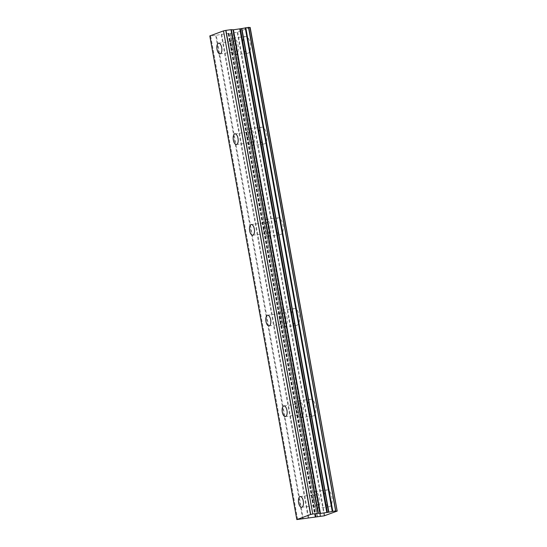 <?xml version="1.0" encoding="UTF-8"?>
<svg xmlns="http://www.w3.org/2000/svg" width="547" height="547" viewBox="0 0 547 547"><rect width="100%" height="100%" fill="white"/><g stroke="black" fill="none" stroke-linecap="round" stroke-linejoin="round"><path stroke-width="0.41" stroke-dasharray="2.73 2.05" d="M236.701 45.661A5.395 2.434 -97.6 0 0 233.658 41.169A5.395 2.434 -97.6 0 0 232.037 47.384A5.395 2.434 -97.6 0 0 235.08 51.869A5.395 2.434 -97.6 0 0 236.701 45.661M318.286 499.076A5.395 2.434 -97.6 0 0 315.243 494.584A5.395 2.434 -97.6 0 0 313.622 500.792A5.395 2.434 -97.6 0 0 316.665 505.284A5.395 2.434 -97.6 0 0 318.286 499.076M301.965 408.39A5.395 2.434 -97.6 0 0 298.922 403.905A5.395 2.434 -97.6 0 0 297.308 410.113A5.395 2.434 -97.6 0 0 300.351 414.599A5.395 2.434 -97.6 0 0 301.965 408.39M285.65 317.711A5.395 2.434 -97.6 0 0 282.608 313.219A5.395 2.434 -97.6 0 0 280.987 319.427A5.395 2.434 -97.6 0 0 284.03 323.92A5.395 2.434 -97.6 0 0 285.65 317.711M269.336 227.026A5.395 2.434 -97.6 0 0 266.293 222.54A5.395 2.434 -97.6 0 0 264.673 228.749A5.395 2.434 -97.6 0 0 267.715 233.234A5.395 2.434 -97.6 0 0 269.336 227.026M253.015 136.347A5.395 2.434 -97.6 0 0 249.972 131.854A5.395 2.434 -97.6 0 0 248.359 138.063A5.395 2.434 -97.6 0 0 251.401 142.555A5.395 2.434 -97.6 0 0 253.015 136.347M242.984 46.242A8.479 3.829 82.4 0 1 245.528 36.485A8.479 3.829 82.4 0 1 250.307 43.534A8.479 3.829 82.4 0 1 247.764 53.291A8.479 3.829 82.4 0 1 242.984 46.242M230.711 47.869A8.479 3.829 82.4 0 1 233.254 38.112A8.479 3.829 82.4 0 1 238.034 45.169A8.479 3.829 82.4 0 1 235.49 54.926A8.479 3.829 82.4 0 1 230.711 47.869M324.569 499.657A8.479 3.829 82.4 0 1 327.113 489.893A8.479 3.829 82.4 0 1 331.892 496.949A8.479 3.829 82.4 0 1 329.349 506.707A8.479 3.829 82.4 0 1 324.569 499.657M312.289 501.284A8.479 3.829 82.4 0 1 314.833 491.527A8.479 3.829 82.4 0 1 319.612 498.584A8.479 3.829 82.4 0 1 317.069 508.341A8.479 3.829 82.4 0 1 312.289 501.284M308.248 408.971A8.479 3.829 82.4 0 1 310.792 399.214A8.479 3.829 82.4 0 1 315.571 406.271A8.479 3.829 82.4 0 1 313.028 416.028A8.479 3.829 82.4 0 1 308.248 408.971M295.975 410.606A8.479 3.829 82.4 0 1 298.518 400.848A8.479 3.829 82.4 0 1 303.298 407.898A8.479 3.829 82.4 0 1 300.754 417.662A8.479 3.829 82.4 0 1 295.975 410.606M291.934 318.286A8.479 3.829 82.4 0 1 294.477 308.529A8.479 3.829 82.4 0 1 299.257 315.585A8.479 3.829 82.4 0 1 296.713 325.342A8.479 3.829 82.4 0 1 291.934 318.286M279.661 319.92A8.479 3.829 82.4 0 1 282.204 310.163A8.479 3.829 82.4 0 1 286.984 317.219A8.479 3.829 82.4 0 1 284.44 326.976A8.479 3.829 82.4 0 1 279.661 319.92M275.62 227.607A8.479 3.829 82.4 0 1 278.163 217.85A8.479 3.829 82.4 0 1 282.943 224.906A8.479 3.829 82.4 0 1 280.399 234.663A8.479 3.829 82.4 0 1 275.62 227.607M263.339 229.241A8.479 3.829 82.4 0 1 265.883 219.477A8.479 3.829 82.4 0 1 270.662 226.533A8.479 3.829 82.4 0 1 268.119 236.29A8.479 3.829 82.4 0 1 263.339 229.241M259.299 136.921A8.479 3.829 82.4 0 1 261.842 127.164A8.479 3.829 82.4 0 1 266.621 134.22A8.479 3.829 82.4 0 1 264.078 143.977A8.479 3.829 82.4 0 1 259.299 136.921M247.025 138.555A8.479 3.829 82.4 0 1 249.569 128.798A8.479 3.829 82.4 0 1 254.348 135.854A8.479 3.829 82.4 0 1 251.805 145.611A8.479 3.829 82.4 0 1 247.025 138.555M230.232 33.381L317.219 516.847L230.232 33.381L237.719 32.068L250.136 27.487M230.478 33.367L317.506 517.011M315.892 516.915L228.872 33.278L230.246 33.36M228.872 33.278L216.243 35.24L303.264 518.884M297.582 519.65L210.561 36.006L216.243 35.24M210.561 36.006L209.857 35.938L296.877 519.582M210.65 36.006L297.671 519.65M320.207 516.655L233.186 33.011M237.719 32.068L324.74 515.705M233.754 32.895L320.774 516.539M324.193 515.828L237.172 32.184M229.043 33.264L316.063 516.908M315.093 516.908L228.072 33.264M221.713 34.112L308.734 517.756M308.152 517.852L221.132 34.215M302.689 518.98L215.668 35.343M315.482 516.881L228.461 33.237M218.656 43.165L233.658 41.169M300.235 496.58L315.243 494.584M283.92 405.901L298.922 403.905M267.606 315.216L282.608 313.219M251.285 224.53L266.293 222.54M234.971 133.851L249.972 131.854M233.254 38.112L245.528 36.485M314.833 491.527L327.113 489.893M298.518 400.848L310.792 399.214M282.204 310.163L294.477 308.529M265.883 219.477L278.163 217.85M249.569 128.798L261.842 127.164M220.079 53.866L235.08 51.869M301.657 507.281L316.665 505.284M285.343 416.595L300.351 414.599M269.028 325.916L284.03 323.92M252.714 235.231L267.715 233.234M236.393 144.552L251.401 142.555M248.632 27.466L335.653 511.103M230.355 33.264L317.376 516.908M235.49 54.926L247.764 53.291M317.069 508.341L329.349 506.707M300.754 417.662L313.028 416.028M284.44 326.976L296.713 325.342M268.119 236.29L280.399 234.663M251.805 145.611L264.078 143.977"/><path stroke-width="0.82" d="M221.699 47.657A5.395 2.434 -97.6 0 0 218.656 43.165A5.395 2.434 -97.6 0 0 217.036 49.374A5.395 2.434 -97.6 0 0 220.079 53.866A5.395 2.434 -97.6 0 0 221.699 47.657M303.277 501.073A5.395 2.434 -97.6 0 0 300.235 496.58A5.395 2.434 -97.6 0 0 298.621 502.789A5.395 2.434 -97.6 0 0 301.657 507.281A5.395 2.434 -97.6 0 0 303.277 501.073M286.963 410.387A5.395 2.434 -97.6 0 0 283.92 405.901A5.395 2.434 -97.6 0 0 282.3 412.11A5.395 2.434 -97.6 0 0 285.343 416.595A5.395 2.434 -97.6 0 0 286.963 410.387M270.649 319.708A5.395 2.434 -97.6 0 0 267.606 315.216A5.395 2.434 -97.6 0 0 265.986 321.424A5.395 2.434 -97.6 0 0 269.028 325.916A5.395 2.434 -97.6 0 0 270.649 319.708M254.328 229.022A5.395 2.434 -97.6 0 0 251.285 224.53A5.395 2.434 -97.6 0 0 249.671 230.745A5.395 2.434 -97.6 0 0 252.714 235.231A5.395 2.434 -97.6 0 0 254.328 229.022M238.013 138.336A5.395 2.434 -97.6 0 0 234.971 133.851A5.395 2.434 -97.6 0 0 233.35 140.059A5.395 2.434 -97.6 0 0 236.393 144.552A5.395 2.434 -97.6 0 0 238.013 138.336M337.15 511.089L249.979 27.459L337.198 511.096L324.193 515.828L296.823 519.575L209.802 35.931L223.497 30.878L310.518 514.515L296.823 519.575M231.36 29.661L233.425 29.791L241.576 28.588L328.597 512.231L320.446 513.428L318.381 513.305L231.36 29.661L230.978 29.688L225.754 30.4L312.775 514.043L225.959 30.358M337 511.096L335.653 511.103L248.755 27.35L241.576 28.588M249.979 27.459L248.789 27.521M312.775 514.043L310.717 514.474L223.497 30.878M223.689 30.83L225.754 30.4M248.502 27.357L335.762 511.007M335.523 511.001L332.822 511.363L245.801 27.719M245.234 27.829L332.255 511.472L332.822 511.363M332.255 511.472L328.877 512.177L241.856 28.54M326.812 512.58L239.791 28.943M230.978 29.688L317.998 513.332L318.381 513.305M317.998 513.332L312.98 513.995M320.446 513.428L233.425 29.791M240.372 28.841L327.393 512.484M233.043 29.818L320.063 513.455M248.755 27.35L335.776 510.994M250.177 27.453L337.198 511.096"/></g></svg>
